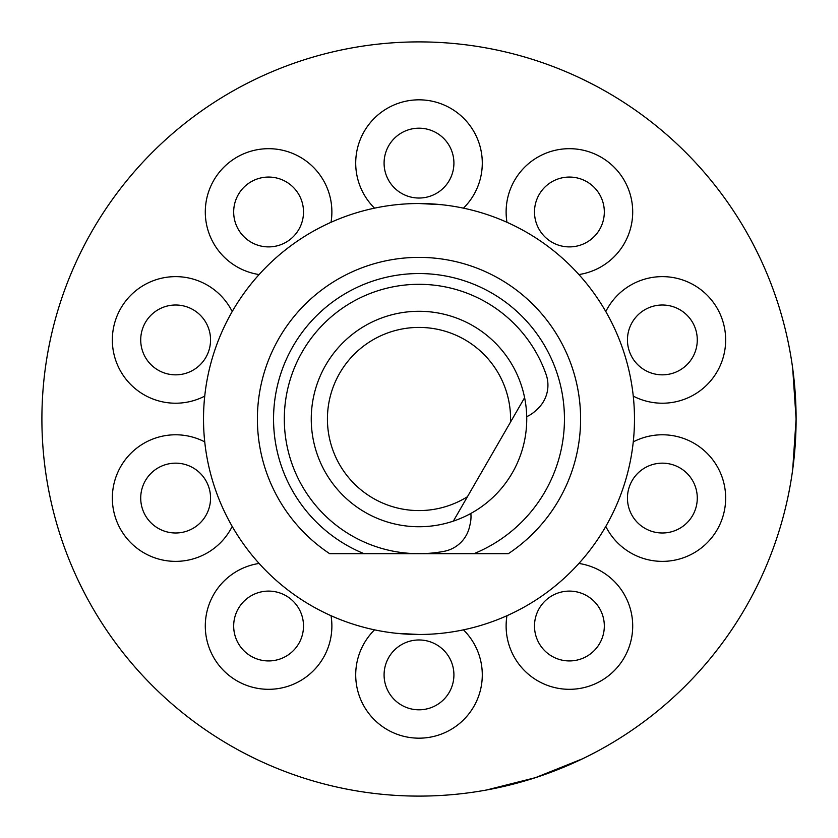 <?xml version="1.0" encoding="UTF-8"?>
<svg xmlns="http://www.w3.org/2000/svg" width="838" height="838" viewBox="0 0 838 838"><rect width="100%" height="100%" fill="white"/><g stroke="black" fill="none" stroke-linecap="round" stroke-linejoin="round"><path stroke-width="1.26" d="M453.348 521.121A107.746 107.746 0 0 1 311.254 419A107.746 107.746 0 0 1 524.609 397.683L453.348 521.121A107.746 107.746 0 0 0 524.609 397.683L510.531 422.08A91.583 91.583 0 0 0 419 327.417A91.583 91.583 0 0 0 374.555 499.071A91.583 91.583 0 0 0 467.436 496.725L453.348 521.121M526.714 416.664A32.326 32.326 0 0 0 535.43 410.903L537.587 408.892A32.326 32.326 0 0 0 546.146 374.586A134.677 134.677 0 0 0 302.361 351.656A134.677 134.677 0 0 0 444.109 551.32A32.326 32.326 0 0 0 469.542 526.756L470.202 523.876A32.326 32.326 0 0 0 470.841 513.453M796.1 419L792.696 469.531C797.231 435.844 797.231 402.156 792.696 368.469L796.1 419M582.536 758.799L535.534 777.643L486.428 790.025C519.864 783.928 551.896 773.516 582.536 758.799M419 796.1A377.1 377.1 0 0 0 796.1 419A377.1 377.1 0 0 0 419 41.9A377.1 377.1 0 0 0 41.9 419A377.1 377.1 0 0 0 419 796.1M706.664 662.837L707.419 661.936M773.212 548.377L773.998 546.198M419 203.519A215.481 215.481 0 0 0 203.519 419A215.481 215.481 0 0 0 419 634.481A215.481 215.481 0 0 0 634.481 419A215.481 215.481 0 0 0 419 203.519L441.312 204.671M329.669 553.677L364.059 553.677L329.669 553.677A161.619 161.619 0 0 1 419 257.381A161.619 161.619 0 0 1 508.331 553.677L473.941 553.677A145.456 145.456 0 0 0 419 273.544A145.456 145.456 0 0 0 364.059 553.677L418.382 553.677M419 634.481L396.688 633.329M419.618 553.677L508.331 553.677M597.651 605.497A34.913 34.913 0 0 0 548.89 597.766A34.913 34.913 0 0 0 541.159 646.538A34.913 34.913 0 0 0 589.931 654.269A34.913 34.913 0 0 0 597.651 605.497M673.155 464.87A34.913 34.913 0 0 0 629.16 487.287A34.913 34.913 0 0 0 651.576 531.282A34.913 34.913 0 0 0 695.571 508.865A34.913 34.913 0 0 0 673.155 464.87M651.576 306.718A34.913 34.913 0 0 0 629.16 350.713A34.913 34.913 0 0 0 673.155 373.13A34.913 34.913 0 0 0 695.571 329.135A34.913 34.913 0 0 0 651.576 306.718M541.159 191.462A34.913 34.913 0 0 0 548.89 240.234A34.913 34.913 0 0 0 597.651 232.503A34.913 34.913 0 0 0 589.931 183.732A34.913 34.913 0 0 0 541.159 191.462M384.087 163.106A34.913 34.913 0 0 0 419 198.03A34.913 34.913 0 0 0 453.913 163.106A34.913 34.913 0 0 0 419 128.193A34.913 34.913 0 0 0 384.087 163.106M240.349 232.503A34.913 34.913 0 0 0 289.11 240.234A34.913 34.913 0 0 0 296.841 191.462A34.913 34.913 0 0 0 248.069 183.732A34.913 34.913 0 0 0 240.349 232.503M164.845 373.13A34.913 34.913 0 0 0 208.84 350.713A34.913 34.913 0 0 0 186.424 306.718A34.913 34.913 0 0 0 142.429 329.135A34.913 34.913 0 0 0 164.845 373.13M186.424 531.282A34.913 34.913 0 0 0 208.84 487.287A34.913 34.913 0 0 0 164.845 464.87A34.913 34.913 0 0 0 142.429 508.865A34.913 34.913 0 0 0 186.424 531.282M296.841 646.538A34.913 34.913 0 0 0 289.11 597.766A34.913 34.913 0 0 0 240.349 605.497A34.913 34.913 0 0 0 248.069 654.269A34.913 34.913 0 0 0 296.841 646.538M453.913 674.894A34.913 34.913 0 0 0 419 639.97A34.913 34.913 0 0 0 384.087 674.894A34.913 34.913 0 0 0 419 709.807A34.913 34.913 0 0 0 453.913 674.894M506.969 615.71A63.279 63.279 0 0 0 606.607 677.219A63.279 63.279 0 0 0 578.901 563.45M605.79 526.432A63.279 63.279 0 0 0 722.555 517.633A63.279 63.279 0 0 0 633.266 441.877M633.266 396.123A63.279 63.279 0 0 0 722.555 320.367A63.279 63.279 0 0 0 605.79 311.568M578.901 274.55A63.279 63.279 0 0 0 606.607 160.781A63.279 63.279 0 0 0 506.969 222.29M463.456 208.149A63.279 63.279 0 0 0 419 99.827A63.279 63.279 0 0 0 374.544 208.149M331.031 222.29A63.279 63.279 0 0 0 231.393 160.781A63.279 63.279 0 0 0 259.099 274.55M232.21 311.568A63.279 63.279 0 0 0 115.445 320.367A63.279 63.279 0 0 0 204.734 396.123M204.734 441.877A63.279 63.279 0 0 0 115.445 517.633A63.279 63.279 0 0 0 232.21 526.432M259.099 563.45A63.279 63.279 0 0 0 231.393 677.219A63.279 63.279 0 0 0 331.031 615.71M374.544 629.851A63.279 63.279 0 0 0 419 738.173A63.279 63.279 0 0 0 463.456 629.851"/></g></svg>
